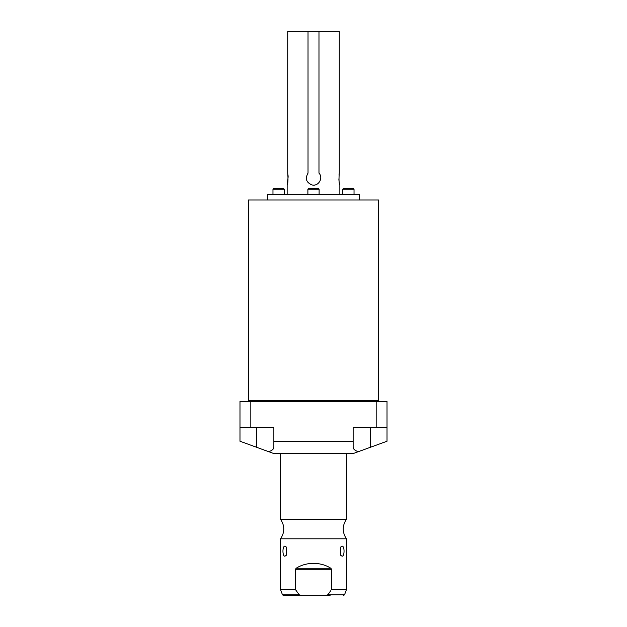 <?xml version="1.0" encoding="UTF-8"?>
<svg xmlns="http://www.w3.org/2000/svg" width="627" height="627" viewBox="0 0 627 627"><rect width="100%" height="100%" fill="white"/><g stroke="black" fill="none" stroke-linecap="round" stroke-linejoin="round"><path stroke-width="0.94" d="M320.75 177.856L320.75 177.856A7.25 7.25 0 0 1 320.609 179.275M308.022 31.35L318.978 31.35L318.978 173.123C323.532 177.77 318.704 186.352 312.411 185.028C306.321 182.739 304.855 178.773 308.022 173.123L308.022 31.35L287.722 31.35L287.722 173.123C288.208 179.416 288.02 183.413 287.15 185.106L288.146 176.838M306.25 177.762L306.25 177.856A7.25 7.25 0 0 0 306.391 179.275M310.326 184.369A7.25 7.25 0 0 0 311.086 184.691M312.411 185.028A7.25 7.25 0 0 0 314.589 185.028M315.914 184.691A7.25 7.25 0 0 0 316.674 184.369M339.85 194.723L339.85 185.106C338.98 183.405 338.792 179.408 339.278 173.123L339.278 31.35L318.978 31.35M339.278 173.123L339.027 174.745M338.854 178.867L339.011 180.858M339.278 182.614L339.56 183.962M287.15 194.723L287.15 185.106M288.122 176.391L287.981 174.776M359.616 199.997L359.616 194.723L267.384 194.723L267.384 199.997M247.571 401.311A0.792 0.792 0 0 0 248.363 400.52L248.363 199.997L378.637 199.997L378.637 400.52A0.792 0.792 0 0 0 379.429 401.311M376.176 401.311L387.016 401.311L387.016 427.818L353.134 427.818L353.134 441.236L273.866 441.236L273.866 427.818L250.824 427.818L250.824 401.311L376.176 401.311L376.176 427.818M353.134 441.236L353.134 447.278C353.158 448.987 354.851 450.468 358.197 451.73L354.083 453.227L272.917 453.227L239.984 441.236L239.984 401.311L250.824 401.311M268.803 451.73C272.149 450.468 273.842 448.987 273.866 447.278L273.866 441.236M239.984 427.818L250.824 427.818M358.197 451.73L387.016 441.236L387.016 427.818M346.441 519.266C342.17 525.779 342.17 532.292 346.441 538.805L280.559 538.805C284.83 532.292 284.83 525.779 280.559 519.266L346.441 519.266L346.441 453.227M295.466 589.592L299.204 594.78L282.456 594.78L280.559 589.592L295.466 589.592L295.466 569.3L296.132 568.274C301.109 565.099 306.901 563.446 313.5 563.32C320.099 563.446 325.891 565.099 330.868 568.274L331.534 569.3L331.534 589.592L346.441 589.592L346.441 538.805M295.466 569.3L331.534 569.292M342.028 556.173L340.508 555.161L340.508 547.183L342.028 546.164C344.717 545.725 344.709 556.619 342.028 556.173M284.971 556.173C282.283 556.611 282.291 545.717 284.971 546.164L286.492 547.183L286.492 555.161L284.971 556.173M299.204 594.78L302.143 595.65L324.857 595.65L327.796 594.78L330.75 590.744M302.143 595.65L283.694 595.65L282.456 594.78M330.1 595.65L324.857 595.65M327.796 594.78L344.544 594.78L343.306 595.65M319.112 194.723L319.112 189.142L318.587 188.617L308.413 188.617L307.888 189.142L319.112 189.142M307.888 194.723L307.888 189.142M273.497 188.617L283.67 188.617L284.196 189.142L272.972 189.142L273.497 188.617M343.33 188.617L353.503 188.617L354.028 189.142L342.804 189.142L343.33 188.617M272.972 194.723L272.972 189.142M284.196 194.723L284.196 189.142M342.804 194.723L342.804 189.142M354.028 194.723L354.028 189.142M256.584 447.278L256.584 427.818M370.416 447.278L370.416 427.818M296.132 568.274L330.868 568.274M248.363 400.52L378.637 400.52M280.559 519.266L280.559 453.227M280.559 589.592L280.559 538.805M344.544 594.78L346.441 589.592"/></g></svg>
